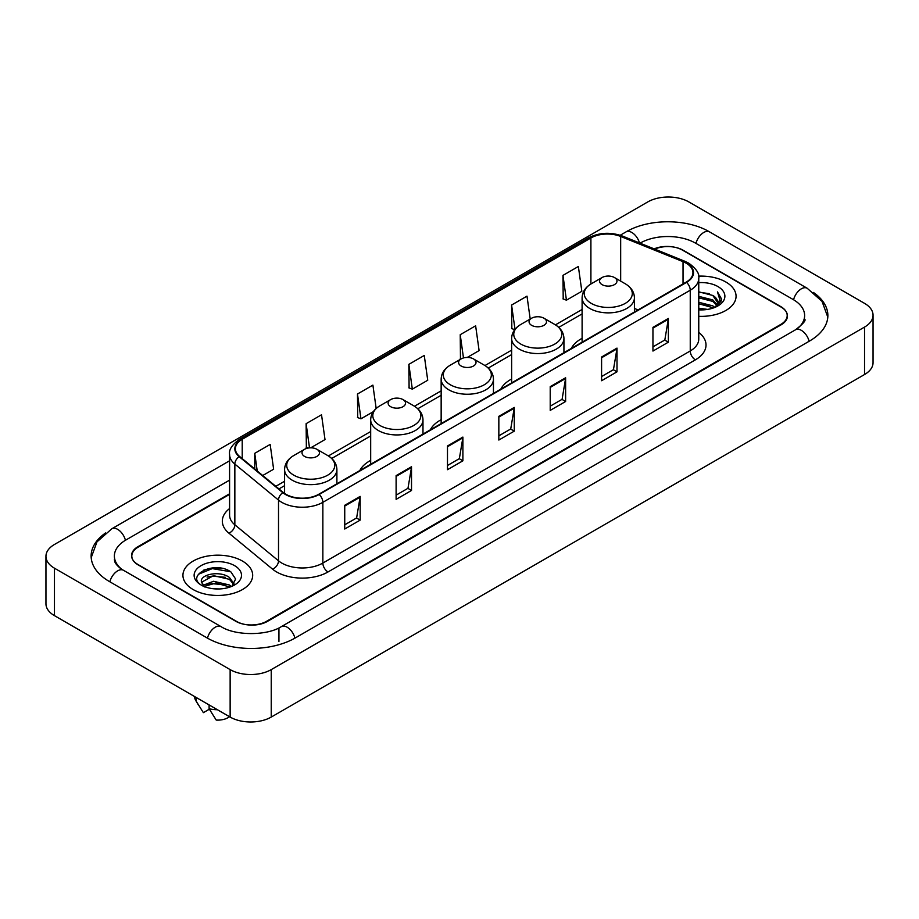 <?xml version="1.0" encoding="UTF-8"?>
<svg xmlns="http://www.w3.org/2000/svg" width="919" height="919" viewBox="0 0 919 919"><rect width="100%" height="100%" fill="white"/><g stroke="black" fill="none" stroke-linecap="round" stroke-linejoin="round"><path stroke-width="1.38" d="M370.679 460.385A38.506 22.228 0 0 0 359.834 470.539M441.154 419.696A38.506 22.228 0 0 0 430.322 429.839M511.63 379.007A38.506 22.228 0 0 0 500.798 389.151M582.106 338.318A38.506 22.228 0 0 0 571.273 348.462M229.589 494.365L138.195 547.138A21.792 12.579 0 0 0 131.808 556.029A21.792 12.579 0 0 0 138.195 564.932L235.792 621.278A21.792 12.579 0 0 0 266.613 621.278L780.805 324.407A21.792 12.579 0 0 0 787.192 315.516A21.792 12.579 0 0 0 780.805 306.613L683.208 250.267A21.792 12.579 0 0 0 654.719 249.095M797.382 328.634A39.23 22.653 0 0 0 804.63 315.516A39.23 22.653 0 0 0 793.131 299.502L695.534 243.156A39.23 22.653 0 0 0 640.061 243.156L640.038 243.167M229.589 480.132L125.869 540.016A39.23 22.653 0 0 0 114.37 556.029A39.23 22.653 0 0 0 121.618 569.148M230.141 669.618A29.063 16.772 0 0 0 271.231 669.618L864.538 327.084A29.063 16.772 0 0 0 873.05 315.217A29.063 16.772 0 0 0 864.538 303.35L688.859 201.927A29.063 16.772 0 0 0 647.769 201.927L54.462 544.473A29.063 16.772 0 0 0 45.95 556.328A29.063 16.772 0 0 0 54.462 568.195L230.141 669.618L230.141 717.073A29.063 16.772 0 0 0 271.231 717.073L864.538 374.527A29.063 16.772 0 0 0 873.05 362.672L873.05 315.217M45.95 556.328L45.95 603.783A29.063 16.772 0 0 0 54.462 615.65L230.141 717.073M105.57 532.963A62.481 36.071 0 0 0 91.13 556.029A62.481 36.071 0 0 0 109.43 581.543L207.028 637.889A62.481 36.071 0 0 0 295.378 637.889L809.57 341.018A62.481 36.071 0 0 0 827.87 315.516A62.481 36.071 0 0 0 813.43 292.449M220.721 568.114A29.063 16.772 0 0 0 203.708 570.136M725.849 282.007A34.865 20.138 0 0 0 698.589 276.159A34.865 20.138 0 0 1 725.849 282.007A34.865 20.138 0 0 1 736.062 296.24A34.865 20.138 0 0 0 725.849 282.007M242.467 561.072A34.865 20.138 0 0 0 204.466 556.707A34.865 20.138 0 0 0 182.938 575.305A34.865 20.138 0 0 0 193.151 589.55A34.865 20.138 0 0 0 231.151 593.915A34.865 20.138 0 0 0 252.679 575.305A34.865 20.138 0 0 0 242.467 561.072A34.865 20.138 0 0 0 204.466 556.707A34.865 20.138 0 0 0 182.938 575.305A34.865 20.138 0 0 0 193.151 589.55A34.865 20.138 0 0 0 231.151 593.915A34.865 20.138 0 0 0 252.679 575.305A34.865 20.138 0 0 0 242.467 561.072M686.137 263.167A23.251 13.417 180 0 1 692.949 272.656A23.251 13.417 180 0 1 686.137 282.144L318.755 494.261A23.251 13.417 180 0 1 283.27 492.469L239.606 456.467A23.251 13.417 180 0 1 235.402 448.759A23.251 13.417 180 0 1 242.214 439.271L590.906 237.964A23.251 13.417 180 0 1 620.67 236.459L683.035 261.662A23.251 13.417 180 0 1 686.137 263.167M686.55 262.926A23.825 13.762 0 0 0 683.368 261.387L621.003 236.183A23.825 13.762 0 0 0 590.492 237.722L241.8 439.041A23.825 13.762 0 0 0 239.135 456.651L282.799 492.653A23.825 13.762 0 0 0 319.157 494.491L686.55 282.386A23.825 13.762 0 0 0 686.55 262.926M344.74 505.289L344.74 529.011L360.156 520.12L360.156 496.398L344.74 505.289M344.74 524.806L356.618 517.948L360.087 497.179A5.813 3.354 -120 0 0 360.156 496.398M356.503 518.017L360.156 520.12M396.112 475.628L396.112 499.362L411.517 490.459L411.517 466.737L396.112 475.628M396.112 495.146L407.979 488.299L411.459 467.518A5.813 3.354 -120 0 0 411.517 466.737M407.875 488.357L411.517 490.459M447.484 445.979L447.484 469.701L462.889 460.81L462.889 437.076L447.484 445.979M447.484 465.496L459.351 458.638L462.831 437.869A5.813 3.354 -120 0 0 462.889 437.076M459.247 458.696L462.889 460.81M652.949 327.348L652.949 351.069L668.366 342.178L668.366 318.445L652.949 327.348M652.949 346.865L664.828 340.007L668.297 319.238A5.813 3.354 -120 0 0 668.366 318.445M664.713 340.076L668.366 342.178M601.589 357.009L601.589 380.73L616.994 371.827L616.994 348.106L601.589 357.009M601.589 376.526L613.455 369.668L616.936 348.898A5.813 3.354 -120 0 0 616.994 348.106M613.352 369.725L616.994 371.827M550.217 386.658L550.217 410.391L565.622 401.488L565.622 377.766L550.217 386.658M550.217 406.175L562.083 399.328L565.564 378.548A5.813 3.354 -120 0 0 565.622 377.766M561.98 399.386L565.622 401.488M498.845 416.318L498.845 440.04L514.261 431.149L514.261 407.427L498.845 416.318M498.845 435.836L510.723 428.978L514.192 408.208A5.813 3.354 -120 0 0 514.261 407.427M510.608 429.047L514.261 431.149M698.762 316.32A34.865 20.138 0 0 0 736.062 296.24A34.865 20.138 0 0 1 698.762 316.32M229.589 493.779L137.93 546.69A21.792 12.579 0 0 0 131.555 555.593A21.792 12.579 0 0 0 137.93 564.484L236.562 621.428A21.792 12.579 0 0 0 267.383 621.428L781.07 324.855A21.792 12.579 0 0 0 787.445 315.964A21.792 12.579 0 0 0 781.07 307.061L682.438 250.117A21.792 12.579 0 0 0 654.144 248.865M310.702 447.817L325.004 439.569L321.524 414.779L306.119 423.67L306.36 447.254M262.719 475.525L273.632 469.218L270.152 444.428L254.747 453.331L254.747 468.943M467.277 357.422L479.109 350.598L475.628 325.808L460.224 334.7L460.465 358.284M530.206 319.031L527.001 296.148L511.584 305.039L511.837 328.623M562.956 275.39L566.437 300.18L581.842 291.277L578.361 266.487L562.956 275.39L563.209 298.974M376.17 408.473L372.896 385.118L357.48 394.021L357.732 417.594M408.852 364.361L412.332 389.151L427.737 380.248L424.256 355.458L408.852 364.361L409.104 387.944M412.332 389.151L408.852 387.852M461.545 358.686L460.224 358.192M460.224 334.7L463.475 357.939M514.697 329.691L511.584 328.531M511.584 305.039L514.996 329.312M566.437 300.18L562.956 298.882M357.48 394.021L360.96 418.811L373.309 411.678M360.96 418.811L357.48 417.502M308.382 448.012L306.119 447.162M306.119 423.67L309.508 447.875M254.747 453.331L257.228 470.987M698.762 308.21L707.619 309.404M698.762 309.692L702.851 309.875M698.762 302.282L712.799 305.843L714.81 307.428M698.762 303.764L713.604 307.888M698.762 296.355L712.799 299.916L717.038 304.637M698.762 297.836L712.799 301.398L716.659 305.338M717.279 305.257L717.463 305.958M714.89 307.394A16.427 9.477 0 0 0 717.613 302.167A16.427 9.477 0 0 0 712.799 295.458L717.601 302.523M717.119 305.43L716.51 306.67M698.762 309.841A23.687 13.67 0 0 0 717.934 305.912A23.687 13.67 0 0 0 717.934 286.567A23.687 13.67 0 0 0 698.762 282.638M712.799 295.458L698.762 291.828M716.498 306.67L721.381 300.421L721.541 298.962L717.475 291.909L719.853 299.789L715.154 307.279M717.475 291.909L721.53 299.238M698.762 292.231L709.307 293.643M719.761 300.295L720.772 302.041M698.762 298.17L708.813 299.422M698.762 304.097L708.813 305.361M719.864 299.697L720.933 301.685M602.094 284.637A8.719 5.032 0 0 0 614.432 284.637A8.719 5.032 0 0 0 614.432 277.527L625.253 283.776A24.02 13.865 0 0 1 625.253 303.385A24.02 13.865 0 0 1 591.273 303.385A24.02 13.865 0 0 1 591.273 283.776C585.357 287.291 582.301 291.955 582.106 297.779A26.157 15.095 0 0 0 589.768 308.451A26.157 15.095 0 0 0 618.269 311.725A26.157 15.095 0 0 0 634.42 297.779C634.225 291.955 631.169 287.291 625.253 283.776L614.432 277.527A8.719 5.032 0 0 0 602.094 277.527A8.719 5.032 0 0 0 602.094 284.637M531.619 325.326A8.719 5.032 0 0 0 543.945 325.326A8.719 5.032 0 0 0 543.945 318.215L554.777 324.464A24.02 13.865 0 0 1 554.777 344.074A24.02 13.865 0 0 1 520.797 344.074A24.02 13.865 0 0 1 520.797 324.464C514.881 327.98 511.826 332.644 511.63 338.468A26.157 15.095 0 0 0 519.292 349.14A26.157 15.095 0 0 0 547.793 352.414A26.157 15.095 0 0 0 563.933 338.468C563.749 332.644 560.693 327.98 554.777 324.464L543.945 318.215A8.719 5.032 0 0 0 531.619 318.215A8.719 5.032 0 0 0 531.619 325.326M461.143 366.015A8.719 5.032 0 0 0 473.469 366.015A8.719 5.032 0 0 0 473.469 358.904L484.302 365.153A24.02 13.865 0 0 1 484.302 384.762A24.02 13.865 0 0 1 450.321 384.762A24.02 13.865 0 0 1 450.321 365.153C444.405 368.668 441.35 373.332 441.154 379.156A26.157 15.095 0 0 0 448.817 389.828A26.157 15.095 0 0 0 477.317 393.102A26.157 15.095 0 0 0 493.457 379.156C493.262 373.332 490.218 368.668 484.302 365.153L473.469 358.904A8.719 5.032 0 0 0 461.143 358.904A8.719 5.032 0 0 0 461.143 366.015M390.667 406.703A8.719 5.032 0 0 0 402.993 406.703A8.719 5.032 0 0 0 402.993 399.593L413.814 405.842A24.02 13.865 0 0 1 413.814 425.451A24.02 13.865 0 0 1 379.846 425.451A24.02 13.865 0 0 1 379.846 405.842C373.93 409.357 370.874 414.021 370.679 419.845A26.157 15.095 0 0 0 378.341 430.517A26.157 15.095 0 0 0 406.841 433.791A26.157 15.095 0 0 0 422.981 419.845C422.786 414.021 419.73 409.357 413.814 405.842L402.993 399.593A8.719 5.032 0 0 0 390.667 399.593A8.719 5.032 0 0 0 390.667 406.703M304.568 456.41A8.719 5.032 0 0 0 316.906 456.41A8.719 5.032 0 0 0 316.906 449.299L327.727 455.548A24.02 13.865 0 0 1 327.727 475.157A24.02 13.865 0 0 1 293.747 475.157A24.02 13.865 0 0 1 293.747 455.548C287.831 459.063 284.775 463.727 284.58 469.552A26.157 15.095 0 0 0 292.242 480.223A26.157 15.095 0 0 0 320.742 483.497A26.157 15.095 0 0 0 336.894 469.552C336.699 463.727 333.643 459.063 327.727 455.548L316.906 449.299A8.719 5.032 0 0 0 304.568 449.299A8.719 5.032 0 0 0 304.568 456.41M213.84 588.792L219.377 588.953M202.984 585.323L213.564 581.279L229.428 584.989L231.347 586.54M203.765 586.494L215.839 583.083L229.428 586.873M201.387 581.336L204.11 586.46M201.41 581.796C199.733 574.513 219.721 570.217 229.428 577.465L234.138 583.979M201.491 582.278L213.53 575.65L229.428 579.338L233.771 584.461M231.91 586.299L235.62 579.016L230.922 571.94C214.299 559.993 184.765 575.742 201.824 585.392L202.674 585.908M234.563 565.644A23.687 13.67 0 0 0 201.066 565.644A23.687 13.67 0 0 0 201.066 584.978A23.687 13.67 0 0 0 234.563 584.978A23.687 13.67 0 0 0 234.563 565.644M194.564 696.533A23.251 13.417 0 0 0 195.839 700.692A23.251 13.417 0 0 0 196.264 701.346L203.375 712.662L209.36 709.204M196.264 701.346L196.264 697.51M204.466 586.942L201.468 582.164M209.107 704.93L209.107 708.756L216.218 720.071A14.532 8.386 0 0 0 229.509 716.705M209.107 708.756A23.251 13.417 0 0 0 217.424 709.732M198.355 574.318L212.266 568.608L230.6 571.733M207.051 577.086L212.266 576.144L225.477 577.304M206.982 584.645L212.266 583.68L225.454 584.829M294.942 638.142A11.625 6.709 -120 0 0 281.352 626.632C267.05 635.879 235.344 635.879 221.054 626.632L123.456 570.285C122.296 569.86 116.633 566.001 114.852 561.911L114.37 559.591M207.464 638.142A11.625 6.709 -60 0 1 215.241 627.206A11.625 6.709 -60 0 1 221.054 626.632M109.866 581.796A11.625 6.709 -60 0 1 117.643 570.86A11.625 6.709 -60 0 1 123.456 570.285M91.188 557.672L96.977 541.865L111.831 528.77A11.625 6.709 60 0 1 125.432 540.28M620.222 235.253L626.034 231.898A11.625 6.709 60 0 1 639.498 242.949M626.034 231.898C648.699 218.412 686.895 218.412 709.571 231.898A11.625 6.709 120 0 0 695.97 243.397M709.571 231.898L807.169 288.244A11.625 6.709 120 0 0 793.568 299.755M809.134 341.271A11.625 6.709 -120 0 0 795.544 329.772L281.352 626.632M271.231 717.073L271.231 669.618M54.462 615.65L54.462 568.195M864.538 374.527L864.538 327.084M278.939 641.451L278.939 628.401M698.762 332.437A36.323 20.976 180 0 1 695.384 359.846L328.003 571.963A7.26 4.193 60 0 1 322.856 563.06L690.249 350.955A29.063 16.772 0 0 0 698.762 339.088L698.762 278.354A29.063 16.772 180 0 1 690.249 290.22A7.26 4.193 -120 0 0 686.55 282.386M328.003 571.963A36.323 20.976 180 0 1 276.63 571.963A36.323 20.976 180 0 1 272.564 569.16L228.9 533.158A36.323 20.976 180 0 1 229.589 508.54M281.765 563.06A29.063 16.772 0 0 0 322.856 563.06L322.856 502.325A29.063 16.772 180 0 1 278.514 500.085L234.85 464.084A29.063 16.772 180 0 1 229.589 454.457L229.589 515.191A29.063 16.772 0 0 0 234.85 524.818L278.514 560.82A29.063 16.772 0 0 0 281.765 563.06M698.762 278.354C699.727 273.816 696.384 268.75 688.745 263.167L684.919 261.306A7.26 3.4 112 0 0 683.368 261.387M684.919 261.306L622.565 236.103C610.526 231.841 599.108 232.461 588.298 237.952A7.26 4.193 60 0 1 590.492 237.722M241.8 439.041A7.26 4.193 -120 0 0 239.606 439.271C232.059 444.693 228.728 449.759 229.589 454.457M239.135 456.651A7.26 4.859 129.5 0 0 234.85 464.084L234.85 524.818A7.26 4.859 -50.5 0 1 228.9 533.158M622.565 236.103A7.26 3.4 112 0 0 621.003 236.183M282.799 492.653A7.26 4.859 129.5 0 0 278.514 500.085L278.514 560.82A7.26 4.859 -50.5 0 1 272.564 569.16M319.157 494.491A7.26 4.193 60 0 1 322.856 502.325L690.249 290.22L690.249 350.955A7.26 4.193 60 0 0 695.384 359.846M242.214 439.271L242.214 458.604M683.035 261.662L683.035 283.937M620.67 236.459L620.67 281.134M638.05 309.91L634.42 308.439M590.906 237.964L590.906 283.994M582.106 309.462L555.444 324.866M511.63 350.162L484.968 365.555M441.154 390.851L414.492 406.244M370.679 431.539L328.393 455.95M284.58 481.246L275.803 486.312M498.845 417.065L514.192 408.208M550.217 387.416L565.564 378.548M601.589 357.755L616.936 348.898M652.949 328.094L668.297 319.238M447.484 446.726L462.831 437.869M396.112 476.387L411.459 467.518M344.74 506.047L360.087 497.179M111.831 528.77L229.589 460.775M827.812 317.147L822.023 301.34L807.169 288.244M804.63 319.077C806.25 320.249 803.217 323.81 795.544 329.772M588.298 237.952L239.606 439.271M582.106 313.884L558.763 327.371M511.63 354.585L488.276 368.059M441.154 395.273L417.8 408.748M370.679 435.962L331.713 458.455M284.58 485.669L278.962 488.908M634.42 312.012L634.42 297.779M582.106 342.213L582.106 297.779M602.094 277.527L591.273 283.776M563.933 352.701L563.933 338.468M511.63 382.901L511.63 338.468M531.619 318.215L520.797 324.464M493.457 393.389L493.457 379.156M441.154 423.59L441.154 379.156M461.143 358.904L450.321 365.153M422.981 434.078L422.981 419.845M370.679 464.279L370.679 419.845M390.667 399.593L379.846 405.842M336.894 483.785L336.894 469.552M284.58 493.446L284.58 469.552M304.568 449.299L293.747 455.548M198.194 704.643L195.839 700.692"/></g></svg>
